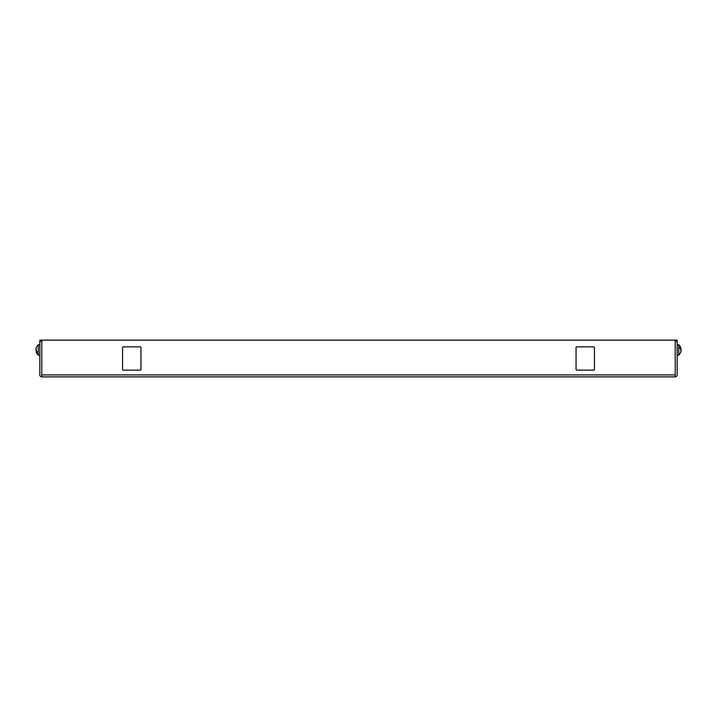 <?xml version="1.0" encoding="UTF-8"?>
<svg xmlns="http://www.w3.org/2000/svg" width="717" height="717" viewBox="0 0 717 717"><rect width="100%" height="100%" fill="white"/><g stroke="black" fill="none" stroke-linecap="round" stroke-linejoin="round"><path stroke-width="1.08" d="M680.738 352.253L681.15 350.532L680.738 352.253A6.372 6.372 0 0 1 678.757 354.942M678.757 344.895A6.372 6.372 0 0 1 680.765 347.593L680.738 350.532M677.162 355.157L678.757 355.157L678.757 344.68L677.162 344.68M678.757 347.512A6.372 3.056 180 0 1 681.078 349.304L680.738 349.304M36.262 347.593L35.85 349.304L36.262 347.593A6.372 6.372 0 0 1 38.243 344.895M38.243 354.942A6.372 6.372 0 0 1 36.235 352.253L36.262 349.304M39.838 344.68L38.243 344.68L38.243 355.157L39.838 355.157M38.243 352.334A6.372 3.056 0 0 1 35.922 350.532L36.262 350.532M576.665 346.858A0.609 0.609 0 0 0 576.047 347.467L576.047 369.533A0.609 0.609 0 0 0 576.665 370.142L593.819 370.142A0.609 0.609 0 0 0 594.438 369.533L594.438 347.467A0.609 0.609 0 0 0 593.819 346.858L576.665 346.858M677.162 341.337L676.185 341.337L676.185 340.118L677.162 340.118L677.162 374.919A1.963 1.963 0 0 1 675.208 376.882L41.792 376.882L41.792 341.337A1.228 1.228 0 0 1 43.02 340.118L673.98 340.118A1.228 1.228 0 0 1 675.208 341.337L675.208 340.118L673.98 340.118M41.792 376.882A1.963 1.963 0 0 1 39.838 374.919L39.838 340.118L41.792 340.118L41.792 374.919L675.208 374.919L675.208 341.337M122.562 347.467A0.609 0.609 0 0 1 123.181 346.858L140.335 346.858A0.609 0.609 0 0 1 140.953 347.467L140.953 369.533A0.609 0.609 0 0 1 140.335 370.142L123.181 370.142A0.609 0.609 0 0 1 122.562 369.533L122.562 347.467M676.185 340.118L675.208 340.118L675.208 376.882M39.838 341.337L40.815 341.337L40.815 340.118M41.792 341.337L41.792 340.118L43.02 340.118"/></g></svg>
